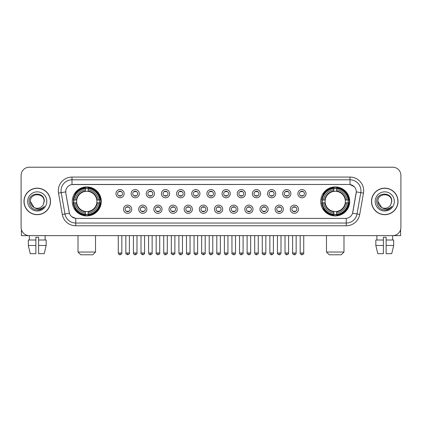 <?xml version="1.0" encoding="UTF-8"?>
<svg xmlns="http://www.w3.org/2000/svg" width="422" height="422" viewBox="0 0 422 422"><rect width="100%" height="100%" fill="white"/><g stroke="black" fill="none" stroke-linecap="round" stroke-linejoin="round"><path stroke-width="0.63" d="M320.725 201.421A14.501 14.501 0 0 0 335.226 215.927A14.501 14.501 0 0 0 349.732 201.421A14.501 14.501 0 0 0 335.226 186.92A14.501 14.501 0 0 0 320.725 201.421M72.267 201.421A14.501 14.501 0 0 0 86.774 215.927A14.501 14.501 0 0 0 101.275 201.421A14.501 14.501 0 0 0 86.774 186.92A14.501 14.501 0 0 0 72.267 201.421M131.727 209.222A4.104 4.104 0 0 1 127.623 213.326A4.104 4.104 0 0 1 123.519 209.222A4.104 4.104 0 0 1 127.623 205.118A4.104 4.104 0 0 1 131.727 209.222M125.16 209.222A2.463 2.463 0 0 0 127.623 211.686A2.463 2.463 0 0 0 130.087 209.222A2.463 2.463 0 0 0 127.623 206.759A2.463 2.463 0 0 0 125.16 209.222M146.888 209.222A4.104 4.104 0 0 1 142.784 213.326A4.104 4.104 0 0 1 138.68 209.222A4.104 4.104 0 0 1 142.784 205.118A4.104 4.104 0 0 1 146.888 209.222M140.32 209.222A2.463 2.463 0 0 0 142.784 211.686A2.463 2.463 0 0 0 145.247 209.222A2.463 2.463 0 0 0 142.784 206.759A2.463 2.463 0 0 0 140.32 209.222M162.048 209.222A4.104 4.104 0 0 1 157.944 213.326A4.104 4.104 0 0 1 153.84 209.222A4.104 4.104 0 0 1 157.944 205.118A4.104 4.104 0 0 1 162.048 209.222M155.481 209.222A2.463 2.463 0 0 0 157.944 211.686A2.463 2.463 0 0 0 160.407 209.222A2.463 2.463 0 0 0 157.944 206.759A2.463 2.463 0 0 0 155.481 209.222M177.208 209.222A4.104 4.104 0 0 1 173.104 213.326A4.104 4.104 0 0 1 168.995 209.222A4.104 4.104 0 0 1 173.104 205.118A4.104 4.104 0 0 1 177.208 209.222M170.641 209.222A2.463 2.463 0 0 0 173.104 211.686A2.463 2.463 0 0 0 175.563 209.222A2.463 2.463 0 0 0 173.104 206.759A2.463 2.463 0 0 0 170.641 209.222M192.363 209.222A4.104 4.104 0 0 1 188.259 213.326A4.104 4.104 0 0 1 184.156 209.222A4.104 4.104 0 0 1 188.259 205.118A4.104 4.104 0 0 1 192.363 209.222M185.796 209.222A2.463 2.463 0 0 0 188.259 211.686A2.463 2.463 0 0 0 190.723 209.222A2.463 2.463 0 0 0 188.259 206.759A2.463 2.463 0 0 0 185.796 209.222M207.524 209.222A4.104 4.104 0 0 1 203.42 213.326A4.104 4.104 0 0 1 199.316 209.222A4.104 4.104 0 0 1 203.42 205.118A4.104 4.104 0 0 1 207.524 209.222M200.956 209.222A2.463 2.463 0 0 0 203.42 211.686A2.463 2.463 0 0 0 205.883 209.222A2.463 2.463 0 0 0 203.42 206.759A2.463 2.463 0 0 0 200.956 209.222M222.684 209.222A4.104 4.104 0 0 1 218.58 213.326A4.104 4.104 0 0 1 214.476 209.222A4.104 4.104 0 0 1 218.58 205.118A4.104 4.104 0 0 1 222.684 209.222M216.117 209.222A2.463 2.463 0 0 0 218.58 211.686A2.463 2.463 0 0 0 221.044 209.222A2.463 2.463 0 0 0 218.58 206.759A2.463 2.463 0 0 0 216.117 209.222M237.844 209.222A4.104 4.104 0 0 1 233.741 213.326A4.104 4.104 0 0 1 229.637 209.222A4.104 4.104 0 0 1 233.741 205.118A4.104 4.104 0 0 1 237.844 209.222M231.277 209.222A2.463 2.463 0 0 0 233.741 211.686A2.463 2.463 0 0 0 236.204 209.222A2.463 2.463 0 0 0 233.741 206.759A2.463 2.463 0 0 0 231.277 209.222M253.005 209.222A4.104 4.104 0 0 1 248.896 213.326A4.104 4.104 0 0 1 244.792 209.222A4.104 4.104 0 0 1 248.896 205.118A4.104 4.104 0 0 1 253.005 209.222M246.437 209.222A2.463 2.463 0 0 0 248.896 211.686A2.463 2.463 0 0 0 251.359 209.222A2.463 2.463 0 0 0 248.896 206.759A2.463 2.463 0 0 0 246.437 209.222M268.16 209.222A4.104 4.104 0 0 1 264.056 213.326A4.104 4.104 0 0 1 259.952 209.222A4.104 4.104 0 0 1 264.056 205.118A4.104 4.104 0 0 1 268.16 209.222M261.593 209.222A2.463 2.463 0 0 0 264.056 211.686A2.463 2.463 0 0 0 266.519 209.222A2.463 2.463 0 0 0 264.056 206.759A2.463 2.463 0 0 0 261.593 209.222M283.32 209.222A4.104 4.104 0 0 1 279.216 213.326A4.104 4.104 0 0 1 275.112 209.222A4.104 4.104 0 0 1 279.216 205.118A4.104 4.104 0 0 1 283.32 209.222M276.753 209.222A2.463 2.463 0 0 0 279.216 211.686A2.463 2.463 0 0 0 281.68 209.222A2.463 2.463 0 0 0 279.216 206.759A2.463 2.463 0 0 0 276.753 209.222M298.481 209.222A4.104 4.104 0 0 1 294.377 213.326A4.104 4.104 0 0 1 290.273 209.222A4.104 4.104 0 0 1 294.377 205.118A4.104 4.104 0 0 1 298.481 209.222M291.913 209.222A2.463 2.463 0 0 0 294.377 211.686A2.463 2.463 0 0 0 296.84 209.222A2.463 2.463 0 0 0 294.377 206.759A2.463 2.463 0 0 0 291.913 209.222M124.147 193.677A4.104 4.104 0 0 1 120.043 197.786A4.104 4.104 0 0 1 115.939 193.677A4.104 4.104 0 0 1 120.043 189.573A4.104 4.104 0 0 1 124.147 193.677M117.58 193.677A2.463 2.463 0 0 0 120.043 196.14A2.463 2.463 0 0 0 122.507 193.677A2.463 2.463 0 0 0 120.043 191.219A2.463 2.463 0 0 0 117.58 193.677M139.307 193.677A4.104 4.104 0 0 1 135.204 197.786A4.104 4.104 0 0 1 131.1 193.677A4.104 4.104 0 0 1 135.204 189.573A4.104 4.104 0 0 1 139.307 193.677M132.74 193.677A2.463 2.463 0 0 0 135.204 196.14A2.463 2.463 0 0 0 137.667 193.677A2.463 2.463 0 0 0 135.204 191.219A2.463 2.463 0 0 0 132.74 193.677M154.468 193.677A4.104 4.104 0 0 1 150.364 197.786A4.104 4.104 0 0 1 146.26 193.677A4.104 4.104 0 0 1 150.364 189.573A4.104 4.104 0 0 1 154.468 193.677M147.9 193.677A2.463 2.463 0 0 0 150.364 196.14A2.463 2.463 0 0 0 152.827 193.677A2.463 2.463 0 0 0 150.364 191.219A2.463 2.463 0 0 0 147.9 193.677M169.628 193.677A4.104 4.104 0 0 1 165.524 197.786A4.104 4.104 0 0 1 161.42 193.677A4.104 4.104 0 0 1 165.524 189.573A4.104 4.104 0 0 1 169.628 193.677M163.061 193.677A2.463 2.463 0 0 0 165.524 196.14A2.463 2.463 0 0 0 167.988 193.677A2.463 2.463 0 0 0 165.524 191.219A2.463 2.463 0 0 0 163.061 193.677M184.789 193.677A4.104 4.104 0 0 1 180.679 197.786A4.104 4.104 0 0 1 176.575 193.677A4.104 4.104 0 0 1 180.679 189.573A4.104 4.104 0 0 1 184.789 193.677M178.221 193.677A2.463 2.463 0 0 0 180.679 196.14A2.463 2.463 0 0 0 183.143 193.677A2.463 2.463 0 0 0 180.679 191.219A2.463 2.463 0 0 0 178.221 193.677M199.944 193.677A4.104 4.104 0 0 1 195.84 197.786A4.104 4.104 0 0 1 191.736 193.677A4.104 4.104 0 0 1 195.84 189.573A4.104 4.104 0 0 1 199.944 193.677M193.376 193.677A2.463 2.463 0 0 0 195.84 196.14A2.463 2.463 0 0 0 198.303 193.677A2.463 2.463 0 0 0 195.84 191.219A2.463 2.463 0 0 0 193.376 193.677M215.104 193.677A4.104 4.104 0 0 1 211 197.786A4.104 4.104 0 0 1 206.896 193.677A4.104 4.104 0 0 1 211 189.573A4.104 4.104 0 0 1 215.104 193.677M208.537 193.677A2.463 2.463 0 0 0 211 196.14A2.463 2.463 0 0 0 213.463 193.677A2.463 2.463 0 0 0 211 191.219A2.463 2.463 0 0 0 208.537 193.677M230.264 193.677A4.104 4.104 0 0 1 226.16 197.786A4.104 4.104 0 0 1 222.056 193.677A4.104 4.104 0 0 1 226.16 189.573A4.104 4.104 0 0 1 230.264 193.677M223.697 193.677A2.463 2.463 0 0 0 226.16 196.14A2.463 2.463 0 0 0 228.624 193.677A2.463 2.463 0 0 0 226.16 191.219A2.463 2.463 0 0 0 223.697 193.677M245.425 193.677A4.104 4.104 0 0 1 241.321 197.786A4.104 4.104 0 0 1 237.211 193.677A4.104 4.104 0 0 1 241.321 189.573A4.104 4.104 0 0 1 245.425 193.677M238.857 193.677A2.463 2.463 0 0 0 241.321 196.14A2.463 2.463 0 0 0 243.779 193.677A2.463 2.463 0 0 0 241.321 191.219A2.463 2.463 0 0 0 238.857 193.677M260.58 193.677A4.104 4.104 0 0 1 256.476 197.786A4.104 4.104 0 0 1 252.372 193.677A4.104 4.104 0 0 1 256.476 189.573A4.104 4.104 0 0 1 260.58 193.677M254.012 193.677A2.463 2.463 0 0 0 256.476 196.14A2.463 2.463 0 0 0 258.939 193.677A2.463 2.463 0 0 0 256.476 191.219A2.463 2.463 0 0 0 254.012 193.677M275.74 193.677A4.104 4.104 0 0 1 271.636 197.786A4.104 4.104 0 0 1 267.532 193.677A4.104 4.104 0 0 1 271.636 189.573A4.104 4.104 0 0 1 275.74 193.677M269.173 193.677A2.463 2.463 0 0 0 271.636 196.14A2.463 2.463 0 0 0 274.1 193.677A2.463 2.463 0 0 0 271.636 191.219A2.463 2.463 0 0 0 269.173 193.677M290.9 193.677A4.104 4.104 0 0 1 286.796 197.786A4.104 4.104 0 0 1 282.693 193.677A4.104 4.104 0 0 1 286.796 189.573A4.104 4.104 0 0 1 290.9 193.677M284.333 193.677A2.463 2.463 0 0 0 286.796 196.14A2.463 2.463 0 0 0 289.26 193.677A2.463 2.463 0 0 0 286.796 191.219A2.463 2.463 0 0 0 284.333 193.677M306.061 193.677A4.104 4.104 0 0 1 301.957 197.786A4.104 4.104 0 0 1 297.853 193.677A4.104 4.104 0 0 1 301.957 189.573A4.104 4.104 0 0 1 306.061 193.677M299.493 193.677A2.463 2.463 0 0 0 301.957 196.14A2.463 2.463 0 0 0 304.42 193.677A2.463 2.463 0 0 0 301.957 191.219A2.463 2.463 0 0 0 299.493 193.677M62.287 214.471L58.521 193.128A13.683 13.683 0 0 1 71.993 177.071L350.007 177.071A13.683 13.683 0 0 1 363.479 193.128L359.713 214.471A13.683 13.683 0 0 1 346.24 225.775L75.76 225.775A13.683 13.683 0 0 1 62.287 214.471L64.977 213.996L61.216 192.654A10.946 10.946 0 0 1 71.993 179.804L350.007 179.804A10.946 10.946 0 0 1 360.784 192.654L357.023 213.996A10.946 10.946 0 0 1 346.24 223.038L75.76 223.038A10.946 10.946 0 0 1 64.977 213.996L69.419 213.21L65.816 193.128A7.39 7.39 0 0 1 73.09 184.456L348.91 184.456A7.39 7.39 0 0 1 356.184 193.128L352.808 212.282A7.39 7.39 0 0 1 345.534 218.39L76.466 218.39A7.39 7.39 0 0 1 69.192 212.282L65.816 193.128L65.785 190.749M73.57 202.792A13.272 13.272 0 0 1 73.57 200.054M322.028 202.792A13.272 13.272 0 0 1 322.028 200.054M23.975 201.421A13.272 13.272 0 0 0 37.247 214.692A13.272 13.272 0 0 0 50.513 201.421A13.272 13.272 0 0 0 37.247 188.154A13.272 13.272 0 0 0 23.975 201.421M371.487 201.421A13.272 13.272 0 0 0 384.753 214.692A13.272 13.272 0 0 0 398.025 201.421A13.272 13.272 0 0 0 384.753 188.154A13.272 13.272 0 0 0 371.487 201.421M71.993 177.071L71.993 184.541L348.91 184.456L350.007 184.541L354.132 186.619M345.534 218.39L76.466 218.39M75.76 225.775L75.76 218.353L71.814 216.739M363.479 193.128L356.3 191.862L352.581 213.21L359.713 214.471M400.9 175.425A8.208 8.208 0 0 0 392.692 167.218L29.308 167.218A8.208 8.208 0 0 0 21.1 175.425L21.1 227.416A8.208 8.208 0 0 0 29.308 235.629L392.692 235.629A8.208 8.208 0 0 0 400.9 227.416L400.9 175.425L400.9 227.416M21.1 175.425L21.1 227.416M392.692 167.218L29.308 167.218M29.429 240.007L29.308 235.629L392.692 235.629L392.571 240.007M50.376 201.421A13.135 13.135 0 0 0 37.247 188.291A13.135 13.135 0 0 0 24.112 201.421A13.135 13.135 0 0 0 37.247 214.555A13.135 13.135 0 0 0 50.376 201.421M34.082 207.487L30.405 201.421C29.983 192.596 44.505 192.596 44.083 201.421L43.334 204.538L44.252 201.421C44.927 191.546 28.838 191.788 29.139 201.421C29.682 207.244 32.89 210.103 38.761 210.014C41.15 209.549 43.044 208.331 44.442 206.347C41.287 209.381 37.864 209.776 34.171 207.534A6.842 6.842 0 0 0 43.334 204.538L44.083 201.516M34.171 207.534C31.782 206.216 30.526 204.179 30.405 201.421M27.667 201.421A9.579 9.579 0 0 0 37.247 211A9.579 9.579 0 0 0 46.821 201.421A9.579 9.579 0 0 0 37.247 191.846A9.579 9.579 0 0 0 27.667 201.421M44.421 206.374L42 208.737M41.942 208.774L38.803 210.003M21.374 229.521L21.374 235.629L53.114 235.629M28.316 240.007L28.316 245.477L30.263 253.685L28.316 245.477L28.316 240.007L35.875 240.007L35.875 237.269L38.613 237.269L38.613 240.007L46.172 240.007L46.172 245.477L44.226 253.685L46.172 245.477L38.613 245.477L38.613 240.007L38.613 253.685L44.226 253.685M45.18 235.629L45.059 240.007M35.875 240.007L35.875 253.685L30.263 253.685M28.316 245.477L35.875 245.477M397.888 201.421A13.135 13.135 0 0 0 384.753 188.291A13.135 13.135 0 0 0 371.624 201.421A13.135 13.135 0 0 0 384.753 214.555A13.135 13.135 0 0 0 397.888 201.421M391.595 201.516L390.846 204.538L391.764 201.421C392.439 191.546 376.35 191.788 376.651 201.421C377.194 207.244 380.401 210.103 386.272 210.014C388.662 209.549 390.556 208.331 391.954 206.347C388.799 209.381 385.376 209.776 381.683 207.534L377.917 201.421C377.495 192.596 392.017 192.596 391.595 201.421L390.846 204.538A6.842 6.842 0 0 1 381.683 207.534C379.294 206.216 378.038 204.179 377.917 201.421M375.179 201.421A9.579 9.579 0 0 0 384.753 211A9.579 9.579 0 0 0 394.333 201.421A9.579 9.579 0 0 0 384.753 191.846A9.579 9.579 0 0 0 375.179 201.421M391.933 206.374L389.511 208.737M389.453 208.774L386.315 210.003M92.793 254.782L80.75 254.782L78.017 252.045L95.53 252.045L92.793 254.782M88.14 214.376L88.14 214.925A13.573 13.573 0 0 0 100.272 202.792L99.724 202.792A13.024 13.024 0 0 1 88.14 214.376L88.14 213.11A11.769 11.769 0 0 0 98.458 202.792L96.802 202.792A10.123 10.123 0 0 0 88.14 191.393L88.14 188.47A13.024 13.024 0 0 1 99.724 200.054L100.272 200.054A13.573 13.573 0 0 0 88.14 187.922L88.14 188.47M73.818 202.792L73.27 202.792A13.573 13.573 0 0 0 85.402 214.925L85.402 214.376A13.024 13.024 0 0 1 73.818 202.792L75.084 202.792A11.769 11.769 0 0 0 85.402 213.11L85.402 211.454A10.123 10.123 0 0 0 96.802 202.792L97.208 202.792A10.524 10.524 0 0 1 88.14 211.86L88.14 213.11M85.402 188.47L85.402 187.922A13.573 13.573 0 0 0 73.27 200.054L73.818 200.054A13.024 13.024 0 0 1 85.402 188.47L85.402 189.736A11.769 11.769 0 0 0 75.084 200.054L76.741 200.054A10.123 10.123 0 0 0 85.402 211.454L85.402 211.86A10.524 10.524 0 0 1 76.335 202.792L75.084 202.792M73.845 202.792A12.998 12.998 0 0 1 73.845 200.054M88.14 188.497A12.998 12.998 0 0 0 85.402 188.497M99.697 200.054A12.998 12.998 0 0 1 99.697 202.792M99.724 200.054L98.458 200.054A11.769 11.769 0 0 0 88.14 189.736M98.458 202.792L99.724 202.792M85.402 213.11L85.402 214.376M96.802 200.054L98.458 200.054M88.14 211.469L88.14 211.86M85.402 211.454A10.123 10.123 0 0 1 76.741 202.792L76.335 202.792M88.14 214.35A12.998 12.998 0 0 1 85.402 214.35M75.084 200.054L73.818 200.054M85.402 191.372L85.402 189.736M88.14 191.393A10.123 10.123 0 0 0 76.741 200.054L76.335 200.054A10.524 10.524 0 0 1 85.402 190.987M88.14 191.377L88.14 190.987A10.524 10.524 0 0 1 97.208 200.054M75.385 194.036L74.61 194.036A14.227 14.227 0 0 1 101 201.421A14.227 14.227 0 0 1 74.61 208.811L75.385 208.811M341.25 254.782L329.207 254.782L326.47 252.045L343.983 252.045L341.25 254.782M336.598 214.376L336.598 214.925A13.573 13.573 0 0 0 348.73 202.792L348.182 202.792A13.024 13.024 0 0 1 336.598 214.376L336.598 213.11A11.769 11.769 0 0 0 346.916 202.792L345.259 202.792A10.123 10.123 0 0 0 336.598 191.393L336.598 188.47A13.024 13.024 0 0 1 348.182 200.054L348.73 200.054A13.573 13.573 0 0 0 336.598 187.922L336.598 188.47M322.276 202.792L321.728 202.792A13.573 13.573 0 0 0 333.86 214.925L333.86 214.376A13.024 13.024 0 0 1 322.276 202.792L323.542 202.792A11.769 11.769 0 0 0 333.86 213.11L333.86 211.454A10.123 10.123 0 0 0 345.259 202.792L345.665 202.792A10.524 10.524 0 0 1 336.598 211.86L336.598 213.11M333.86 188.47L333.86 187.922A13.573 13.573 0 0 0 321.728 200.054L322.276 200.054A13.024 13.024 0 0 1 333.86 188.47L333.86 189.736A11.769 11.769 0 0 0 323.542 200.054L325.198 200.054A10.123 10.123 0 0 0 333.86 211.454L333.86 211.86A10.524 10.524 0 0 1 324.792 202.792L323.542 202.792M322.303 202.792A12.998 12.998 0 0 1 322.303 200.054M336.598 188.497A12.998 12.998 0 0 0 333.86 188.497M348.155 200.054A12.998 12.998 0 0 1 348.155 202.792M348.182 200.054L346.916 200.054A11.769 11.769 0 0 0 336.598 189.736M346.916 202.792L348.182 202.792M333.86 213.11L333.86 214.376M345.259 200.054L346.916 200.054M336.598 211.469L336.598 211.86M333.86 211.454A10.123 10.123 0 0 1 325.198 202.792L324.792 202.792M336.598 214.35A12.998 12.998 0 0 1 333.86 214.35M323.542 200.054L322.276 200.054M333.86 191.372L333.86 189.736M336.598 191.393A10.123 10.123 0 0 0 325.198 200.054L324.792 200.054A10.524 10.524 0 0 1 333.86 190.987M336.598 191.377L336.598 190.987A10.524 10.524 0 0 1 345.665 200.054M323.843 194.036L323.067 194.036A14.227 14.227 0 0 1 349.458 201.421A14.227 14.227 0 0 1 323.067 208.811L323.843 208.811M119.226 196.003L119.226 195.613A2.099 2.099 0 0 0 120.866 195.613L120.866 196.003M120.866 191.356L120.866 191.746A2.099 2.099 0 0 0 119.226 191.746L119.226 191.356M134.386 196.003L134.386 195.613A2.099 2.099 0 0 0 136.026 195.613L136.026 196.003M136.026 191.356L136.026 191.746A2.099 2.099 0 0 0 134.386 191.746L134.386 191.356M149.541 196.003L149.541 195.613A2.099 2.099 0 0 0 151.187 195.613L151.187 196.003M151.187 191.356L151.187 191.746A2.099 2.099 0 0 0 149.541 191.746L149.541 191.356M164.701 196.003L164.701 195.613A2.099 2.099 0 0 0 166.342 195.613L166.342 196.003M166.342 191.356L166.342 191.746A2.099 2.099 0 0 0 164.701 191.746L164.701 191.356M179.862 196.003L179.862 195.613A2.099 2.099 0 0 0 181.502 195.613L181.502 196.003M181.502 191.356L181.502 191.746A2.099 2.099 0 0 0 179.862 191.746L179.862 191.356M195.022 196.003L195.022 195.613A2.099 2.099 0 0 0 196.663 195.613L196.663 196.003M196.663 191.356L196.663 191.746A2.099 2.099 0 0 0 195.022 191.746L195.022 191.356M210.177 196.003L210.177 195.613A2.099 2.099 0 0 0 211.823 195.613L211.823 196.003M211.823 191.356L211.823 191.746A2.099 2.099 0 0 0 210.177 191.746L210.177 191.356M225.337 196.003L225.337 195.613A2.099 2.099 0 0 0 226.978 195.613L226.978 196.003M226.978 191.356L226.978 191.746A2.099 2.099 0 0 0 225.337 191.746L225.337 191.356M240.498 196.003L240.498 195.613A2.099 2.099 0 0 0 242.138 195.613L242.138 196.003M242.138 191.356L242.138 191.746A2.099 2.099 0 0 0 240.498 191.746L240.498 191.356M255.658 196.003L255.658 195.613A2.099 2.099 0 0 0 257.299 195.613L257.299 196.003M257.299 191.356L257.299 191.746A2.099 2.099 0 0 0 255.658 191.746L255.658 191.356M270.813 196.003L270.813 195.613A2.099 2.099 0 0 0 272.459 195.613L272.459 196.003M272.459 191.356L272.459 191.746A2.099 2.099 0 0 0 270.813 191.746L270.813 191.356M285.974 196.003L285.974 195.613A2.099 2.099 0 0 0 287.614 195.613L287.614 196.003M287.614 191.356L287.614 191.746A2.099 2.099 0 0 0 285.974 191.746L285.974 191.356M301.134 196.003L301.134 195.613A2.099 2.099 0 0 0 302.774 195.613L302.774 196.003M302.774 191.356L302.774 191.746A2.099 2.099 0 0 0 301.134 191.746L301.134 191.356M126.806 211.543L126.806 211.153A2.099 2.099 0 0 0 128.446 211.153L128.446 211.543M128.446 206.901L128.446 207.292A2.099 2.099 0 0 0 126.806 207.292L126.806 206.901M141.961 211.543L141.961 211.153A2.099 2.099 0 0 0 143.607 211.153L143.607 211.543M143.607 206.901L143.607 207.292A2.099 2.099 0 0 0 141.961 207.292L141.961 206.901M157.121 211.543L157.121 211.153A2.099 2.099 0 0 0 158.762 211.153L158.762 211.543M158.762 206.901L158.762 207.292A2.099 2.099 0 0 0 157.121 207.292L157.121 206.901M172.281 211.543L172.281 211.153A2.099 2.099 0 0 0 173.922 211.153L173.922 211.543M173.922 206.901L173.922 207.292A2.099 2.099 0 0 0 172.281 207.292L172.281 206.901M187.442 211.543L187.442 211.153A2.099 2.099 0 0 0 189.082 211.153L189.082 211.543M189.082 206.901L189.082 207.292A2.099 2.099 0 0 0 187.442 207.292L187.442 206.901M202.597 211.543L202.597 211.153A2.099 2.099 0 0 0 204.243 211.153L204.243 211.543M204.243 206.901L204.243 207.292A2.099 2.099 0 0 0 202.597 207.292L202.597 206.901M217.757 211.543L217.757 211.153A2.099 2.099 0 0 0 219.403 211.153L219.403 211.543M219.403 206.901L219.403 207.292A2.099 2.099 0 0 0 217.757 207.292L217.757 206.901M232.918 211.543L232.918 211.153A2.099 2.099 0 0 0 234.558 211.153L234.558 211.543M234.558 206.901L234.558 207.292A2.099 2.099 0 0 0 232.918 207.292L232.918 206.901M248.078 211.543L248.078 211.153A2.099 2.099 0 0 0 249.718 211.153L249.718 211.543M249.718 206.901L249.718 207.292A2.099 2.099 0 0 0 248.078 207.292L248.078 206.901M263.238 211.543L263.238 211.153A2.099 2.099 0 0 0 264.879 211.153L264.879 211.543M264.879 206.901L264.879 207.292A2.099 2.099 0 0 0 263.238 207.292L263.238 206.901M278.393 211.543L278.393 211.153A2.099 2.099 0 0 0 280.039 211.153L280.039 211.543M280.039 206.901L280.039 207.292A2.099 2.099 0 0 0 278.393 207.292L278.393 206.901M293.554 211.543L293.554 211.153A2.099 2.099 0 0 0 295.194 211.153L295.194 211.543M295.194 206.901L295.194 207.292A2.099 2.099 0 0 0 293.554 207.292L293.554 206.901M400.626 229.521L400.626 235.629L368.886 235.629M383.387 240.007L383.387 245.477L375.828 245.477L377.774 253.685L375.828 245.477L375.828 240.007L383.387 240.007L383.387 237.269L386.125 237.269L386.125 240.007L393.684 240.007L393.684 245.477L391.737 253.685L393.684 245.477L386.125 245.477L386.125 240.007M383.387 245.477L383.387 253.685L377.774 253.685M391.737 253.685L386.125 253.685L386.125 245.477M376.82 235.629L376.941 240.007M350.007 177.071L350.007 184.541M58.521 193.128L61.216 192.654A10.946 10.946 0 0 1 61.048 190.749M61.216 192.654L65.7 191.862M346.24 218.353L346.24 225.775M88.14 211.454A10.123 10.123 0 0 0 96.802 202.792M85.402 214.471A13.119 13.119 0 0 0 88.14 214.471M99.819 202.792A13.119 13.119 0 0 0 99.819 200.054M88.14 188.376A13.119 13.119 0 0 0 85.402 188.376M336.598 211.454A10.123 10.123 0 0 0 345.259 202.792M333.86 214.471A13.119 13.119 0 0 0 336.598 214.471M348.277 202.792A13.119 13.119 0 0 0 348.277 200.054M336.598 188.376A13.119 13.119 0 0 0 333.86 188.376M120.043 253.005L118.265 253.005C118.577 254.271 119.168 254.862 120.043 254.782L120.043 253.005L121.826 253.005L121.826 235.629M135.204 253.005L133.426 253.005C133.737 254.271 134.328 254.862 135.204 254.782L135.204 253.005L136.981 253.005L136.981 235.629M150.364 253.005L148.586 253.005C148.897 254.271 149.488 254.862 150.364 254.782L150.364 253.005L152.142 253.005L152.142 235.629M165.524 253.005L163.741 253.005C164.052 254.271 164.649 254.862 165.524 254.782L165.524 253.005L167.302 253.005L167.302 235.629M180.679 253.005L178.902 253.005C179.213 254.271 179.809 254.862 180.679 254.782L180.679 253.005L182.462 253.005L182.462 235.629M195.84 253.005L194.062 253.005C194.373 254.271 194.964 254.862 195.84 254.782L195.84 253.005L197.617 253.005L197.617 235.629M211 253.005L209.222 253.005C209.534 254.271 210.124 254.862 211 254.782L211 253.005L212.778 253.005L212.778 235.629M226.16 253.005L224.383 253.005C224.689 254.271 225.285 254.862 226.16 254.782L226.16 253.005L227.938 253.005L227.938 235.629M241.321 253.005L239.538 253.005C239.849 254.271 240.445 254.862 241.321 254.782L241.321 253.005L243.098 253.005L243.098 235.629M256.476 253.005L254.698 253.005C255.009 254.271 255.6 254.862 256.476 254.782L256.476 253.005L258.259 253.005L258.259 235.629M271.636 253.005L269.858 253.005C270.17 254.271 270.76 254.862 271.636 254.782L271.636 253.005L273.414 253.005L273.414 235.629M286.796 253.005L285.019 253.005C285.33 254.271 285.921 254.862 286.796 254.782L286.796 253.005L288.574 253.005L288.574 235.629M301.957 253.005L300.174 253.005C300.485 254.271 301.081 254.862 301.957 254.782L301.957 253.005L303.734 253.005L303.734 235.629M127.623 253.005L125.846 253.005C125.487 253.569 126.078 254.165 127.623 254.782L127.623 253.005L129.401 253.005L129.401 235.629M142.784 253.005L141.006 253.005C140.642 253.569 141.238 254.165 142.784 254.782L142.784 253.005L144.561 253.005L144.561 235.629M157.944 253.005L156.166 253.005C155.802 253.569 156.398 254.165 157.944 254.782L157.944 253.005L159.722 253.005L159.722 235.629M173.104 253.005L171.321 253.005C170.963 253.569 171.554 254.165 173.104 254.782L173.104 253.005L174.882 253.005L174.882 235.629M188.259 253.005L186.482 253.005C186.123 253.569 186.714 254.165 188.259 254.782L188.259 253.005L190.042 253.005L190.042 235.629M203.42 253.005L201.642 253.005C201.283 253.569 201.874 254.165 203.42 254.782L203.42 253.005L205.197 253.005L205.197 235.629M218.58 253.005L216.802 253.005C216.439 253.569 217.035 254.165 218.58 254.782L218.58 253.005L220.358 253.005L220.358 235.629M233.741 253.005L231.958 253.005C231.599 253.569 232.19 254.165 233.741 254.782L233.741 253.005L235.518 253.005L235.518 235.629M248.896 253.005L247.118 253.005C246.759 253.569 247.35 254.165 248.896 254.782L248.896 253.005L250.679 253.005L250.679 235.629M264.056 253.005L262.278 253.005C261.92 253.569 262.51 254.165 264.056 254.782L264.056 253.005L265.834 253.005L265.834 235.629M279.216 253.005L277.439 253.005C277.075 253.569 277.671 254.165 279.216 254.782L279.216 253.005L280.994 253.005L280.994 235.629M294.377 253.005L292.599 253.005C292.235 253.569 292.831 254.165 294.377 254.782L294.377 253.005L296.154 253.005L296.154 235.629M95.53 235.629L95.53 252.045M78.017 235.629L78.017 252.045M343.983 235.629L343.983 252.045M326.47 235.629L326.47 252.045M118.265 253.005L118.265 235.629M121.826 253.005C122.185 253.569 121.594 254.165 120.043 254.782M133.426 253.005L133.426 235.629M136.981 253.005C137.345 253.569 136.749 254.165 135.204 254.782M148.586 253.005L148.586 235.629M152.142 253.005C152.5 253.569 151.909 254.165 150.364 254.782M163.741 253.005L163.741 235.629M167.302 253.005C167.661 253.569 167.07 254.165 165.524 254.782M178.902 253.005L178.902 235.629M182.462 253.005C182.821 253.569 182.23 254.165 180.679 254.782M194.062 253.005L194.062 235.629M197.617 253.005C197.981 253.569 197.385 254.165 195.84 254.782M209.222 253.005L209.222 235.629M212.778 253.005C213.142 253.569 212.546 254.165 211 254.782M224.383 253.005L224.383 235.629M227.938 253.005C228.297 253.569 227.706 254.165 226.16 254.782M239.538 253.005L239.538 235.629M243.098 253.005C243.457 253.569 242.866 254.165 241.321 254.782M254.698 253.005L254.698 235.629M258.259 253.005C258.617 253.569 258.027 254.165 256.476 254.782M269.858 253.005L269.858 235.629M273.414 253.005C273.778 253.569 273.182 254.165 271.636 254.782M285.019 253.005L285.019 235.629M288.574 253.005C288.933 253.569 288.342 254.165 286.796 254.782M300.174 253.005L300.174 235.629M303.734 253.005C304.093 253.569 303.502 254.165 301.957 254.782M125.846 253.005L125.846 235.629M129.401 253.005C129.765 253.569 129.169 254.165 127.623 254.782M141.006 253.005L141.006 235.629M144.561 253.005C144.925 253.569 144.329 254.165 142.784 254.782M156.166 253.005L156.166 235.629M159.722 253.005C160.08 253.569 159.49 254.165 157.944 254.782M171.321 253.005L171.321 235.629M174.882 253.005C175.241 253.569 174.65 254.165 173.104 254.782M186.482 253.005L186.482 235.629M190.042 253.005C190.401 253.569 189.81 254.165 188.259 254.782M201.642 253.005L201.642 235.629M205.197 253.005C205.561 253.569 204.965 254.165 203.42 254.782M216.802 253.005L216.802 235.629M220.358 253.005C220.047 254.271 219.456 254.862 218.58 254.782M231.958 253.005L231.958 235.629M235.518 253.005C235.207 254.271 234.616 254.862 233.741 254.782M247.118 253.005L247.118 235.629M250.679 253.005C250.367 254.271 249.771 254.862 248.896 254.782M262.278 253.005L262.278 235.629M265.834 253.005C265.528 254.271 264.932 254.862 264.056 254.782M277.439 253.005L277.439 235.629M280.994 253.005C280.683 254.271 280.092 254.862 279.216 254.782M292.599 253.005L292.599 235.629M296.154 253.005C295.843 254.271 295.252 254.862 294.377 254.782"/></g></svg>
